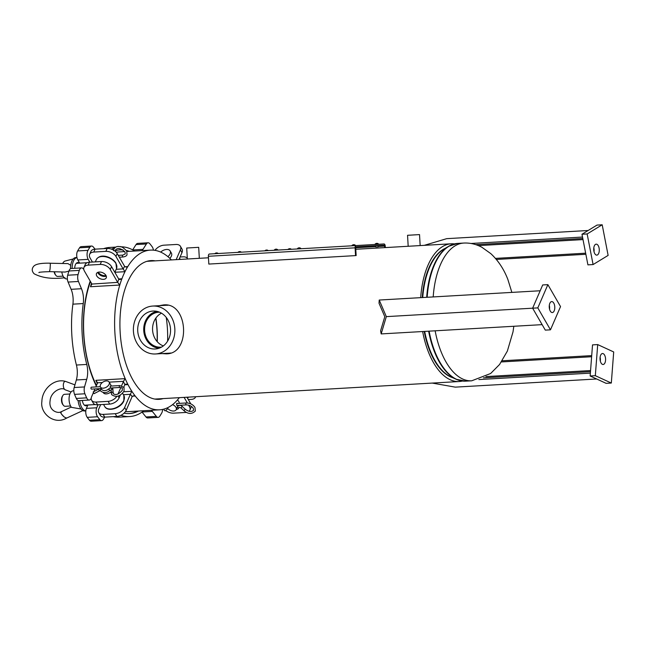<?xml version="1.0" encoding="UTF-8"?>
<svg xmlns="http://www.w3.org/2000/svg" width="646" height="646" viewBox="0 0 646 646"><rect width="100%" height="100%" fill="white"/><g stroke="black" fill="none" stroke-linecap="round" stroke-linejoin="round"><path stroke-width="0.97" d="M193.34 258.675L195.06 258.553M414.175 245.94L415.903 245.819M159.199 305.687L163.511 304.936C188.236 301.973 191.192 353.976 166.329 353.846L161.96 353.596M167.136 353.782L163.567 353.507M160.806 305.598L164.318 304.912M452.676 377.692A65.989 33.188 -93.3 0 1 424.196 331.438A65.989 33.188 -93.3 0 0 429.574 350.285A65.989 33.188 -93.3 0 0 452.676 377.692M422.242 297.564A65.989 33.188 -93.3 0 1 445.215 248.339A65.989 33.188 -93.3 0 0 422.242 297.564M146.884 261.331L208.464 257.786M355.793 249.291L451.271 243.784A68.985 34.698 -93.3 0 1 454.477 243.889M462.383 381.051A68.985 34.698 -93.3 0 1 459.209 381.528A68.985 34.698 -93.3 0 1 422.637 331.527M154.83 399.075L459.209 381.528M420.683 297.653A68.985 34.698 -93.3 0 1 451.271 243.784M412.447 246.021L413.174 246.005M191.612 258.755L192.33 258.739M103.263 392.526A5.329 3.254 -30 0 0 103.352 392.703A5.329 3.254 -30 0 0 106.291 393.907A5.329 3.254 -30 0 0 111.136 391.718M112.784 389.07A5.329 3.254 -30 0 0 112.784 387.883M179.217 403.379A5.329 3.254 -156.6 0 0 177.432 399.995M97.724 272.394A5.329 3.254 -156.6 0 0 104.733 276.448A5.329 3.254 -156.6 0 0 106.267 276.092M99.258 272.047A5.329 3.254 23.4 0 1 104.628 273.904A5.329 3.254 23.4 0 1 106.259 277.812A5.329 3.254 23.4 0 1 103.481 279.347A5.329 3.254 23.4 0 1 98.111 277.497A5.329 3.254 23.4 0 1 96.48 273.581A5.329 3.254 23.4 0 1 99.258 272.047M163.188 398.59A69.485 34.949 -93.3 0 1 159.037 399.333A69.485 34.949 -93.3 0 1 133.189 380.437A69.485 34.949 -93.3 0 1 121.27 305.275A69.485 34.949 -93.3 0 1 151.035 260.596A69.485 34.949 -93.3 0 1 155.242 260.855M179.33 397.661A79.983 40.23 -93.3 0 1 159.643 409.814L128.586 411.607A79.983 40.23 -93.3 0 1 125.486 411.542M159.643 409.814A79.983 40.23 -93.3 0 1 135.224 396.022A79.983 40.23 -93.3 0 1 131.865 391.298A79.983 40.23 -93.3 0 1 129.886 388.06A79.983 40.23 -93.3 0 1 128.005 384.612A79.983 40.23 -93.3 0 1 125.187 378.637A79.983 40.23 -93.3 0 1 119.793 285.039A79.983 40.23 -93.3 0 1 121.9 278.781A79.983 40.23 -93.3 0 1 124.969 271.7A79.983 40.23 -93.3 0 1 127.763 266.62A79.983 40.23 -93.3 0 1 150.429 250.115A79.983 40.23 -93.3 0 1 171.392 259.918M96.48 385.476A79.983 40.23 -93.3 0 1 90.488 281.551M116.304 252.32A79.983 40.23 -93.3 0 1 119.373 251.9L124.751 251.593M155.896 318.034A65.989 33.188 -93.3 0 1 157.261 341.71M163.688 304.985A65.989 33.188 -93.3 0 1 163.801 305.421M166.224 317.404A65.989 33.188 -93.3 0 1 167.597 341.153M166.563 353.33A65.989 33.188 -93.3 0 1 166.498 353.782M116.167 269.285L123.12 268.889L115.941 256.446A8.002 4.885 -156.6 0 0 105.871 251.367L107.131 248.46A8.002 4.885 23.4 0 1 117.192 253.539L124.751 266.588L126.18 267.089L127.763 266.62L124.944 266.782M89.616 254.363L90.876 251.464A8.002 4.885 23.4 0 1 95.051 249.154L93.791 252.061A8.002 4.885 -156.6 0 0 89.616 254.363A8.002 4.885 -156.6 0 0 90.06 257.94L92.435 262.05M107.131 248.46L95.051 249.154M105.871 251.367L93.791 252.061M123.12 268.889A2.003 1.009 -93.3 0 1 123.176 268.994L124.969 271.7L114.875 272.281M118.719 279.056L111.54 266.612L110.28 269.519L117.693 282.367A81.985 41.239 -93.3 0 1 118.783 279.153A2.003 1.009 -93.3 0 1 118.719 279.056M83.964 267.436L85.215 264.529A8.002 4.885 23.4 0 1 89.39 262.228L88.139 265.135A8.002 4.885 -156.6 0 0 83.964 267.436A8.002 4.885 -156.6 0 0 84.4 271.013L91.918 284.062L90.464 286.735A79.983 40.23 -93.3 0 1 91.538 283.368M110.28 269.519A8.002 4.885 -156.6 0 0 100.211 264.432L101.47 261.533L89.39 262.228M101.47 261.533A8.002 4.885 23.4 0 1 111.54 266.612M100.211 264.432L88.139 265.135M91.918 284.062L117.693 282.367M121.601 385.727L123.523 381.326L109.182 382.149M97.312 383.546A79.983 40.23 -93.3 0 1 95.858 380.324L97.611 382.82L95.842 386.938M120.334 395.061L119.106 397.888A8.002 4.885 150 0 1 109.691 404.097L97.611 404.792A8.002 4.885 150 0 1 93.202 402.983L91.619 400.245A8.002 4.885 -30 0 1 91.643 396.644L93.436 392.51M93.823 391.613L94.986 388.916M91.619 400.245A8.002 4.885 -30 0 0 96.028 402.054L97.611 404.792M109.691 404.097L108.108 401.36L96.028 402.054M108.108 401.36A8.002 4.885 -30 0 0 116.837 396.394M117.984 394.084L120.826 387.527M124.775 384.798L128.005 384.612L125.913 384.055L124.864 384.604A2.003 1.009 -93.3 0 0 124.815 384.709L123.782 387.091M165.731 410.517A8.002 4.885 -156.6 0 0 173.613 413.157L185.693 412.463A8.002 4.885 -156.6 0 0 186.5 412.374M189.052 411.26A8.002 4.885 -156.6 0 0 189.867 410.153A8.002 4.885 -156.6 0 0 189.423 406.584L188.592 405.131M187.348 402.983L184.118 397.387M186.952 397.225L190.683 403.677A8.002 4.885 23.4 0 1 190.796 403.887M191.353 406.382A8.002 4.885 23.4 0 1 191.119 407.255L189.867 410.153M187.308 258.287A8.002 4.885 -30 0 0 183.125 256.825L180.089 256.995M130.355 394.302L124.646 407.489L126.228 410.226L132.123 396.612A81.985 41.239 -93.3 0 1 130.395 394.189A2.003 1.009 -93.3 0 1 130.355 394.302L123.402 394.706M100.655 404.622L98.765 408.975A8.002 4.885 -30 0 0 98.741 412.576A8.002 4.885 -30 0 0 103.158 414.393L104.741 417.13A8.002 4.885 150 0 1 100.324 415.321L98.741 412.576M126.228 410.226A8.002 4.885 150 0 1 116.813 416.436L115.23 413.69L103.158 414.393M115.23 413.69A8.002 4.885 -30 0 0 124.646 407.489M116.813 416.436L104.741 417.13L103.287 419.44A6 3.02 86.7 0 1 101.624 420.619L91.272 421.216A6 3.02 -93.3 0 1 89.495 420.255L99.847 419.658A6 3.02 86.7 0 0 101.624 420.619M132.406 396.184L135.224 396.022L133.593 395.732L132.123 396.612M195.649 396.725A8.002 4.885 -156.6 0 1 195.52 397.088A8.002 4.885 -156.6 0 1 191.345 399.389L188.309 399.567M179.015 259.482L181.97 252.643L180.387 249.897L176.172 259.644M180.387 249.897A8.002 4.885 -30 0 0 180.412 246.296L181.994 249.041A8.002 4.885 150 0 1 181.97 252.643M180.412 246.296A8.002 4.885 -30 0 0 176.003 244.487L163.922 245.181A8.002 4.885 -30 0 0 155.056 250.373M117.83 282.568L119.793 285.039L90.464 286.735M118.67 278.967L121.9 278.781L119.89 279.573L118.783 279.153M123.709 391.767L131.865 391.298L130.395 394.189M95.858 380.324L125.187 378.637L123.523 381.326M187.348 258.998L186.71 248.024L198.693 247.329L199.323 258.311M408.183 246.263L407.553 235.289L419.529 234.595L420.166 245.577M155.218 348.977A18.992 16.416 -93.3 0 0 156.445 348.856A18.992 16.416 -93.3 0 0 170.52 329.072A18.992 16.416 -93.3 0 0 154.265 311.033A18.992 16.416 -93.3 0 0 153.037 311.049A18.992 16.416 -93.3 0 0 137.735 330.962A18.992 16.416 -93.3 0 0 155.218 348.977M159.554 312.204A17.499 15.124 -93.3 0 0 158.714 312.22A17.499 15.124 -93.3 0 0 144.623 330.566A17.499 15.124 -93.3 0 0 160.733 347.16A17.499 15.124 -93.3 0 0 161.565 347.088M155.508 353.968A23.999 20.737 -93.3 0 0 174.832 328.822A23.999 20.737 -93.3 0 0 152.747 306.059A23.999 20.737 -93.3 0 0 133.423 331.212A23.999 20.737 -93.3 0 0 155.508 353.968L169.066 353.192A23.999 20.737 -93.3 0 0 170.762 353.007M152.747 306.059L166.305 305.275A23.999 20.737 -93.3 0 1 168.008 305.259M161.46 313.173A17.499 15.124 -93.3 0 0 152.585 330.106A17.499 15.124 -93.3 0 0 163.349 345.909M157.075 311.396A18.508 15.997 -93.3 0 0 143.751 330.615A18.508 15.997 -93.3 0 0 159.199 348.17M554.187 310.839A5.499 2.77 -93.3 0 1 552.33 312.567A5.499 2.77 -93.3 0 1 549.585 309.321A5.499 2.77 -93.3 0 1 549.835 303.305A5.499 2.77 -93.3 0 1 551.7 301.585A5.499 2.77 -93.3 0 1 554.446 304.823A5.499 2.77 -93.3 0 1 554.187 310.839M550.473 329.823L545.297 330.122L532.635 308.19L542.697 284.951L547.873 284.652L560.534 306.584L550.473 329.823L537.811 307.892L547.873 284.652M549.318 305.308A5.499 2.77 -93.3 0 1 549.536 309.135M386.316 316.629L379.218 300.043L379.024 303.24L384.79 316.718L380.607 330.768L381.172 333.917L386.316 316.629L537.811 307.892M379.218 300.043L540.177 290.765M381.172 333.917L542.131 324.639M603.219 353.669A5.499 2.77 -93.3 0 1 605.593 359.572A5.499 2.77 -93.3 0 1 603.13 364.497A5.499 2.77 -93.3 0 1 602.403 364.352A5.499 2.77 -93.3 0 1 600.029 358.449A5.499 2.77 -93.3 0 1 602.492 353.524A5.499 2.77 -93.3 0 1 603.219 353.669M600.11 357.246A5.499 2.77 -93.3 0 1 600.336 361.074M611.318 383.046L606.142 383.344L590.145 375.98L592.527 344.883L597.703 344.584L613.7 351.957L611.318 383.046L595.321 375.681L597.703 344.584M590.145 375.98L595.321 375.681M596.686 378.984L455.285 387.14L432.206 383.078M478.864 379.557L590.363 373.13M593.916 251.221A5.499 2.77 -93.3 0 1 596.185 244.156A5.499 2.77 -93.3 0 1 599.092 248.072A5.499 2.77 -93.3 0 1 596.823 255.13A5.499 2.77 -93.3 0 1 593.916 251.221M593.803 247.878A5.499 2.77 -93.3 0 1 593.916 248.363A5.499 2.77 -93.3 0 1 594.029 251.706M593.093 264.561L587.917 264.86L581.973 234.248L597.017 225.083L602.193 224.784L608.128 255.396L593.093 264.561L587.149 233.949L602.193 224.784M581.973 234.248L587.149 233.949M424.26 245.343L446.717 238.657L588.118 230.501M471.015 243.477L582.522 237.042M352.716 245.755L354.711 245.641M385.315 247.588L385.226 246.086A2.196 1.106 -93.3 0 0 383.99 243.954L209.361 254.023A2.196 1.106 86.7 0 0 208.375 256.284L208.828 264.069L356.148 255.574L355.704 247.789A1.001 0.501 -93.3 0 1 356.148 246.764L384.063 245.149A1.001 0.501 -93.3 0 1 384.62 246.118L384.709 247.62M208.375 256.284L355.098 247.822L355.55 255.606M355.098 247.822A2.196 1.106 -93.3 0 1 356.075 245.561M153.433 250.163A6 3.02 86.7 0 0 152.109 246.659A104.975 52.802 86.7 0 0 149.84 243.752A6 3.02 86.7 0 0 148.063 242.791A6 3.02 86.7 0 0 146.4 243.97L142.976 249.372A15.997 8.043 -93.3 0 1 142.063 250.591M148.063 242.791L137.711 243.389A6 3.02 -93.3 0 0 136.048 244.568L132.68 249.873M95.067 249.154L93.347 247.03A6 3.02 86.7 0 0 91.554 246.045A6 3.02 86.7 0 0 89.907 247.208A104.975 52.802 86.7 0 0 87.985 250.357A6 3.02 86.7 0 0 88.203 259.361L89.842 262.203M91.554 246.045L81.202 246.643A6 3.02 -93.3 0 0 79.555 247.806A104.975 52.802 86.7 0 0 77.633 250.955L87.985 250.357M151.269 410.299A15.997 8.043 -93.3 0 1 152.319 411.405L156.34 416.379A6 3.02 86.7 0 0 158.133 417.364A6 3.02 86.7 0 0 159.78 416.202A104.975 52.802 86.7 0 0 161.702 413.052A6 3.02 86.7 0 0 162.614 409.419M114.673 247.83A84.981 42.749 86.7 0 0 111.395 249.122M115.747 247.103L109.602 247.458A84.981 42.749 86.7 0 0 103.61 248.662M157.107 341.54A63.986 32.187 86.7 0 0 155.767 318.228M122.893 249.881A81.985 41.239 86.7 0 0 120.124 249.857A81.985 41.239 86.7 0 0 115.561 250.632M90.214 281.075A81.985 41.239 86.7 0 0 96.262 385.977M124.089 413.149A81.985 41.239 86.7 0 0 129.563 413.553A81.985 41.239 86.7 0 0 138.486 411.034M83.802 269.527A6 3.02 86.7 0 0 81.574 267.896A6 3.02 86.7 0 0 79.321 270.383A104.975 52.802 86.7 0 0 78.037 274.631A6 3.02 86.7 0 0 78.441 281.47L81.477 288.722A15.997 8.043 -93.3 0 1 83.253 303.563A84.981 42.749 86.7 0 0 86.766 364.441A15.997 8.043 -93.3 0 1 86.701 379.38L84.521 386.938A6 3.02 86.7 0 0 84.909 393.777A104.975 52.802 86.7 0 0 86.669 397.855A6 3.02 86.7 0 0 89.196 400.06A6 3.02 86.7 0 0 91.223 398.186M81.574 267.896L71.222 268.494A6 3.02 -93.3 0 0 68.969 270.981A104.975 52.802 86.7 0 0 67.685 275.228L78.037 274.631M84.909 393.777L74.556 394.375A104.975 52.802 86.7 0 0 76.317 398.445L86.669 397.855M88.203 259.361L77.851 259.958L79.7 263.148M87.872 404.994L86.411 408.377L96.763 407.779A6 3.02 86.7 0 0 97.578 416.751A104.975 52.802 86.7 0 0 99.847 419.658M98.063 404.767L96.763 407.779M97.578 416.751L87.226 417.348A104.975 52.802 86.7 0 0 89.495 420.255M120.98 415.281A84.981 42.749 86.7 0 0 129.733 416.549A84.981 42.749 86.7 0 0 143.864 410.719M134.659 251.019A84.981 42.749 86.7 0 0 120.592 246.837M129.273 251.334A81.985 41.239 86.7 0 0 126.261 250.406M74.556 394.375A6 3.02 -93.3 0 1 74.169 387.535L84.521 386.938M86.701 379.38L76.349 379.977L74.169 387.535M76.349 379.977A15.997 8.043 86.7 0 0 76.414 365.038L86.766 364.441M83.253 303.563L72.901 304.161A84.981 42.749 86.7 0 0 76.414 365.038M72.901 304.161A15.997 8.043 86.7 0 0 71.125 289.319L81.477 288.722M78.441 281.47L68.088 282.068L71.125 289.319M68.088 282.068A6 3.02 -93.3 0 1 67.685 275.228M77.851 259.958A6 3.02 -93.3 0 1 77.633 250.955M158.133 417.364L147.781 417.954A6 3.02 -93.3 0 1 145.988 416.977L156.34 416.379M142.039 412.091L145.988 416.977M113.3 416.638A84.981 42.749 86.7 0 0 119.381 417.138L129.733 416.549M87.226 417.348A6 3.02 -93.3 0 1 86.411 408.377M89.196 400.06L78.844 400.657A6 3.02 -93.3 0 1 76.317 398.445M129.127 413.569A81.985 41.239 86.7 0 0 137.622 411.082M128.417 251.383A81.985 41.239 86.7 0 0 126.495 250.745M123.136 250.042A81.985 41.239 86.7 0 0 119.696 249.889M106.009 275.503A5.249 3.206 23.4 0 1 98.41 272.329A5.249 3.206 23.4 0 1 98.337 272.184M54.498 271.805A6 3.02 86.7 0 0 55.911 275.414L55.29 274.639A4.998 2.511 -93.3 0 1 54.143 271.796M55.911 275.414A6 3.02 86.7 0 0 57.728 276.431L63.098 276.125M63.849 277.328A4.264 2.14 -93.3 0 1 63.05 276.125M64.988 277.732C52.253 279.282 41.95 277.95 34.085 273.751C32.066 271.554 31.702 269.382 33.011 267.226C33.988 265.538 36.224 262.93 49.944 263.188A4.264 0.694 95.4 0 1 50.331 264.634L50.073 268.873A4.264 0.694 95.4 0 1 49.298 271.603A4.264 0.694 95.4 0 1 49.161 271.675C42.111 271.885 38.687 272.208 38.905 272.644L39.39 272.224M49.952 263.229L67.935 263.608L70.721 265.288M62.686 263.487A8.996 4.53 -93.3 0 1 65.165 261.024L73.192 258.981M68.928 271.102L65.165 272.055L49.161 271.619M67.378 279.064L66.199 278.91A8.996 4.53 -93.3 0 1 61.79 271.974M74.702 268.292A6.702 3.375 -93.3 0 1 77.698 262.559A6.702 3.375 -93.3 0 1 79.24 263.18M70.511 268.712A11.798 5.935 -93.3 0 1 75.792 257.568L76.955 257.504M76.906 262.801A6.702 3.375 -93.3 0 1 77.625 263.269M72.126 268.445A11.798 5.935 -93.3 0 1 76.963 257.536M81.065 408.991L71.48 407.36A8.996 4.53 -93.3 0 1 69.09 397.993A8.996 4.53 -93.3 0 1 72.481 390.943L73.806 390.636M71.052 391.969L65.254 389.829A4.264 2.14 -93.3 0 1 65.068 389.74A4.264 2.14 -93.3 0 1 63.332 384.782A4.264 2.14 -93.3 0 1 65.585 381.431A4.264 2.14 -93.3 0 1 65.69 381.463L74.936 384.879M66.651 418.059L64.479 417.187C60.99 413.916 59.997 412.188 61.515 412.011M61.047 411.857A4.264 1.082 46 0 0 60.829 411.882A4.264 1.082 46 0 0 61.54 414.151A4.264 1.082 46 0 0 64.479 417.187M87.42 405.018A6.702 3.375 -93.3 0 1 85.958 405.809A6.702 3.375 -93.3 0 1 82.325 400.455M85.805 405.115A6.702 3.375 -93.3 0 1 85.143 405.656M85.805 410.921L84.634 410.985A11.798 5.935 -93.3 0 1 78.109 400.52M85.805 410.888A11.798 5.935 -93.3 0 1 79.741 400.609M63.397 405.284L62.775 404.501A4.998 2.511 -93.3 0 1 62.436 403.992A4.998 2.511 -93.3 0 1 62.315 396.386L62.832 395.538A6 3.02 86.7 0 0 62.985 404.671A6 3.02 86.7 0 0 63.397 405.284A6 3.02 86.7 0 0 65.214 406.302L70.584 405.987M69.889 394.012L64.527 394.318A6 3.02 86.7 0 0 62.832 395.538M110.377 388.198L110.2 386.187L110.902 386.074M103.223 388.181A4.998 3.052 -30 0 0 108.027 385.88A4.998 3.052 -30 0 0 109.126 382.052A4.998 3.052 -30 0 0 106.364 380.922A4.998 3.052 -30 0 0 101.567 383.231A4.998 3.052 -30 0 0 100.469 387.051A4.998 3.052 -30 0 0 103.223 388.181M177.561 405.397L176.843 405.357C176.326 403.661 176.584 403.056 177.626 403.548M177.101 403.209L177.577 403.459M167.346 407.844A4.998 3.052 -156.6 0 0 173.645 411.034A4.998 3.052 -156.6 0 0 176.253 409.588A4.998 3.052 -156.6 0 0 172.53 404.662M100.308 386.679L91.385 387.196A0.961 0.484 86.7 0 0 91.062 387.495A0.961 0.484 86.7 0 0 91.013 388.545A0.961 0.484 86.7 0 0 91.49 389.118L101.333 388.545M94.082 393.64L93.202 391.936L98.523 389.191L99.403 390.903L94.082 393.64M165.747 410.436A0.961 0.735 -132.1 0 1 164.173 409.411A0.961 0.735 -132.1 0 1 164.31 409.209L164.673 408.878M215.772 253.652L217.266 253.571M217.008 252.909L215.958 252.974M240.264 252.085L241.184 252.029L240.175 251.577M238.867 252.32L241.184 252.029M239.052 251.641L240.102 251.577M265.805 250.769L267.307 250.68M265.99 250.083L264.965 250.656L268.122 250.478L267.113 250.018M265.918 250.091L267.04 250.026M290.296 249.195L288.059 249.324L291.217 249.146L290.207 248.686M291.023 249.154L290.401 249.348M289.085 248.75L290.135 248.694M297.758 248.444L300.729 248.274L299.712 247.822M298.589 247.886L299.639 247.822M276.472 249.671L276.827 250.131M275.164 249.752L277.627 249.606L276.617 249.154M275.68 249.203L276.359 249.17M353.136 244.737L352.11 245.31L355.268 245.133L354.436 245.181L354.468 245.658M352.966 245.746L352.304 245.302M354.186 244.681L353.063 244.745M376.287 243.922L378.362 243.8L377.353 243.34L376.158 243.413L375.205 243.978L376.287 243.922M160.684 252.093A6.5 3.973 150 0 1 166.555 249.461A6.5 3.973 150 0 1 170.14 250.931L171.424 253.159A6.5 3.973 150 0 1 169.793 258.335M170.14 250.931A6.5 3.973 150 0 1 167.887 256.656M513.82 326.27L513.021 331.842L507.352 351.101L499.552 364.505L490.637 373.501L471.717 380.801A68.985 34.698 -93.3 0 1 440.911 351.271A68.985 34.698 -93.3 0 1 435.146 330.809M433.191 296.926A68.985 34.698 -93.3 0 1 463.771 243.058C470.062 242.751 476.11 244.164 481.924 247.297L490.815 253.644C498.203 260.556 503.88 269.14 507.845 279.395L511.866 292.396M461.171 380.825A68.847 34.634 -93.3 0 1 456.189 379.283L451.013 376.941A66.118 33.261 -93.3 0 1 430.075 350.326A66.118 33.261 -93.3 0 1 424.68 331.414M422.726 297.531A66.118 33.261 -93.3 0 1 443.649 249.275L448.526 246.352A68.847 34.634 -93.3 0 1 453.298 244.253M471.717 380.801L465.701 381.148L456.189 379.283A68.847 34.634 -93.3 0 1 434.395 351.577A68.847 34.634 -93.3 0 1 428.637 331.18M426.691 297.305A68.847 34.634 -93.3 0 1 448.526 246.352L457.756 243.405A68.985 34.698 -93.3 0 0 427.176 297.273M465.701 381.148A68.985 34.698 -93.3 0 1 434.895 351.618A68.985 34.698 -93.3 0 1 429.122 331.156M123.176 268.994A81.985 41.239 -93.3 0 1 124.613 266.386M117.192 253.539L115.941 256.446M102.326 382.545L97.611 382.82M124.864 384.604A81.985 41.239 -93.3 0 1 123.418 381.536M118.065 396.087L119.106 397.888M189.423 406.584L189.859 405.575M590.476 371.676L483.442 377.845M591.623 356.737L501.409 361.938M495.442 258.392L585.647 253.184M475.763 244.648L582.797 238.479M355.704 247.789L376.19 246.61M377.692 246.522L384.62 246.118M146.4 243.97L136.048 244.568M89.907 247.208L79.555 247.806M152.319 411.405L142.185 411.986M79.321 270.383L68.969 270.981M132.842 249.954L142.976 249.372M115.925 263.528A11.039 6.743 -156.6 0 0 105.5 256.769A11.039 6.743 -156.6 0 0 96.27 259.692C100.413 252.634 112.331 257.156 115.925 263.084L116.53 268.461A11.039 6.743 -156.6 0 0 115.925 263.528M115.497 250.309A0.961 0.719 174.2 0 1 115.101 251.173M118.242 255.356L122.869 255.089A0.961 0.484 86.7 0 0 122.546 255.388A0.961 0.484 86.7 0 0 122.619 256.745A0.961 0.484 86.7 0 0 122.982 257.003C125.397 256.607 126.753 255.816 127.044 254.637L126.656 251.003C123.58 247.717 121.238 246.271 119.623 246.651C117.306 246.086 115.392 246.845 113.89 248.944L113.631 250.68M123.854 395.481L123.871 400.9C121.141 408.03 107.825 412.479 104.733 406.52A11.039 6.743 -30 0 0 114.245 408.361A11.039 6.743 -30 0 0 123.814 400.455A11.039 6.743 -30 0 0 123.854 395.481L122.579 393.277M111.225 393.196A0.961 0.719 -0.8 0 1 112.993 392.615A0.961 0.719 -0.8 0 1 113.042 393.075M111.185 390.241A0.961 0.719 -0.8 0 1 112.945 389.659A0.961 0.719 -0.8 0 1 112.953 390.216M111.177 390.095L109.852 390.499L108.673 388.981C106.267 390.878 104.054 391.153 102.052 389.796M109.852 390.499C106.533 393.22 103.376 393.309 100.388 390.757L100.332 390.652A0.961 0.759 -27.9 0 1 101.995 389.7C100.526 388.545 99.363 388.375 98.523 389.191M111.104 389.966L111.605 394.617C116.054 397.726 120.204 396.555 124.048 391.105L124.016 387.447L119.704 385.565A0.961 0.484 86.7 0 0 119.381 385.864A0.961 0.484 86.7 0 0 119.462 387.22A0.961 0.484 86.7 0 0 119.817 387.479L110.216 388.036M186.363 404.889A0.961 0.484 86.7 0 1 186.008 404.63A0.961 0.484 86.7 0 1 185.927 403.274A0.961 0.484 86.7 0 1 186.25 402.975C190.021 403.015 192.92 404.493 194.947 407.392L195.342 411.034C191.927 414.328 188.139 414.207 183.965 410.678L185.265 409.265C188.753 411.793 191.523 412.132 193.582 410.267L193.283 408.353C191.701 406.132 189.391 404.977 186.363 404.889L176.891 405.438M183.965 410.678L180.953 407.892L182.261 406.479L185.265 409.265M179.289 407.4A0.961 0.759 -158.7 0 1 177.537 406.625M463.771 243.058L457.756 243.405M126.899 251.472L150.429 250.115M502.184 360.783L591.704 355.615M485.929 376.586L590.565 370.554M478.371 245.617L583.015 239.585M496.338 259.45L585.865 254.29M87.162 262.72L76.236 263.35M96.27 259.692L95.317 261.888M116.53 268.461L114.851 272.346M122.869 255.089L125.284 253.878L124.993 251.964C121.085 248.363 117.976 247.612 115.65 249.703L115.666 251.657M122.982 257.003L119.316 257.213M65.585 381.431C54.466 378.031 42.038 389.086 41.885 401.481C39.874 413.351 54.143 425.407 66.57 418.123M71.238 407.053L60.869 411.922M82.874 410.573L66.554 418.132M65.068 389.74C61.725 386.429 50.759 391.5 50.105 400.73C48.385 411.211 58.382 413.634 60.829 411.882M103.538 404.453L104.733 406.52M95.342 404.566L84.416 405.195M187.663 398.445L188.22 397.153M109.126 382.052L111.427 386.042M112.501 387.907L112.856 388.512M103.659 392.574L104.192 393.511M176.253 409.588L177.513 406.689M177.585 406.512L178.086 405.365M178.934 403.395L179.217 402.749M108.673 388.981C109.909 387.802 111.282 387.834 112.792 389.078L113.268 393.656C115.812 395.473 118.824 394.367 122.288 390.345L122.352 388.407C122.554 388.036 121.714 387.729 119.817 387.479M100.388 390.717L99.403 390.903M119.704 385.565L110.232 386.114M180.953 407.892L179.313 407.351L178.191 408.805L176.237 409.629M182.261 406.479C180.783 405.01 179.217 405.042 177.553 406.584L177.529 406.641M167.871 408.579L165.602 410.63M186.25 402.975L176.649 403.524M218.09 253.361L217.08 252.909M214.932 253.539L215.885 252.974M238.027 252.206L238.98 251.641M288.059 249.324L289.012 248.758M299.922 248.799L299.897 248.322M297.564 248.46L298.517 247.886M298.42 248.888L298.395 248.411M274.469 249.792L275.422 249.219M275.325 250.22L275.301 249.744M355.268 245.133L354.258 244.672M377.773 248.024L377.627 245.52M377.563 244.325L377.539 243.849M376.271 248.104L376.134 245.609M376.061 244.414L376.037 243.93M180.274 259.409L179.572 258.19"/></g></svg>
